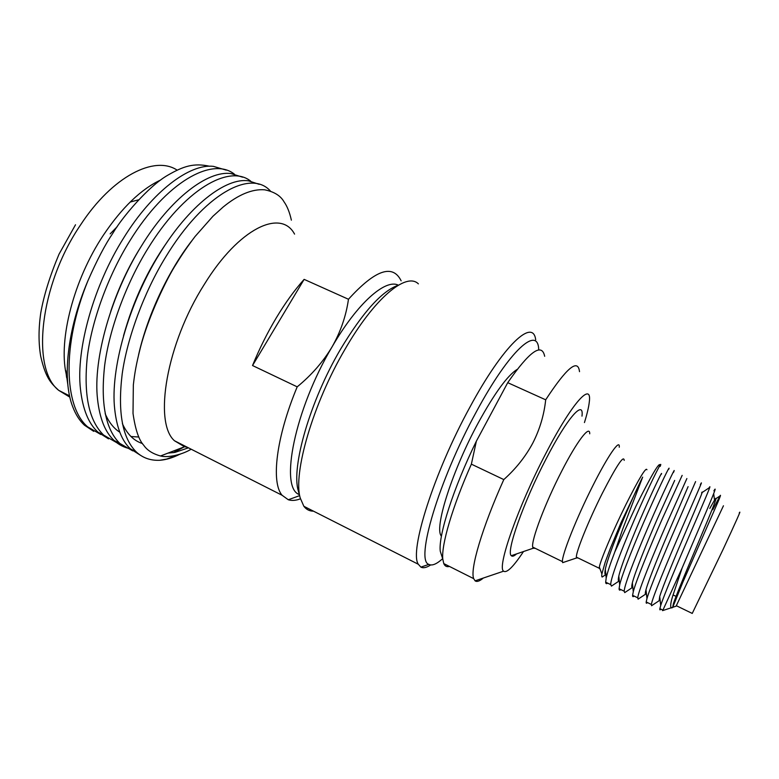 <?xml version="1.0" encoding="UTF-8"?>
<svg xmlns="http://www.w3.org/2000/svg" width="779" height="779" viewBox="0 0 779 779"><rect width="100%" height="100%" fill="white"/><g stroke="black" fill="none" stroke-linecap="round" stroke-linejoin="round"><path stroke-width="1.17" d="M538.717 349.956C538.318 324.755 509.554 349.859 476.203 412.072C438.596 480.75 415.1 561.075 428.878 564.376C432.043 566.021 436.63 564.123 442.647 558.679M430.651 564.95C426.58 567.648 423.328 568.368 420.894 567.122L418.323 564.259C409.16 551.561 433.913 472.687 469.922 407.135C503.429 344.883 533.138 317.764 535.689 339.79M298.591 491.89L298.26 490.673C291.122 467.079 310.023 401.01 340.481 349.333C362.771 312.233 382.061 290.849 398.361 285.192C385.527 278.522 357.425 303.002 332.127 346.772C294.647 409.705 279.272 487.927 299.311 494.558M418.381 283.868C406.463 271.822 374.504 297.909 344.922 349.42C312.817 403.97 292.816 473.632 300.256 498.073L303.868 506.292C306.361 509.563 309.565 511.19 313.489 511.17M624.203 460.37C623.794 454.722 616.501 465.715 602.294 493.35C588.651 520.44 575.973 551.844 576.363 557.141L576.47 557.998L577.94 557.91M565.427 561.717L562.662 562.652L562.457 561.63C561.64 555.437 576.479 518.016 592.819 485.794C608.185 455.17 620.211 438.129 619.247 447.243M723.448 505.775L676.094 606.189L676.328 605.702L691.986 613.307M672.715 607.328L682.891 582.088L717.741 502.513C720.429 496.223 721.179 494.032 719.991 495.941L712.727 509.768M662.715 610.58L682.19 567.852L672.861 595.604C670.807 601.972 670.213 606.043 671.089 607.834L672.647 607.474M600.073 569.069L599.139 568.203L599.324 567.054C600.619 559.887 613.239 530.119 625.985 504.422C639.111 478.316 646.093 466.757 646.921 469.747M607.649 583.13C606.432 584.075 605.77 583.753 605.673 582.166L606.179 578.057C607.425 572.409 610.298 563.723 614.797 551.99L622.84 528.766L642.675 477.118L620.941 522.884L610.171 548.806L605.186 562.214L601.885 573.938C601.622 576.09 601.739 577.112 602.235 576.986L604.446 575.515M605.302 574.493L605.77 573.899M660.095 465.18C659.501 461.48 651.468 475.122 635.985 506.116L614.797 551.99M739.242 513.001C741.822 508.56 736.379 520.82 722.922 549.76L692.239 613.433M660.183 466.417C663.367 457.916 653.484 476.699 639.617 507.811C624.904 540.704 610.074 578.661 610.785 584.659L611.437 586.12L613.667 584.63M618.399 578.31L618.945 577.482M620.834 589.567C619.685 590.55 619.11 590.268 619.091 588.72L619.694 584.863C621.993 574.405 635.683 540.168 648.313 511.871C661.352 482.483 670.914 463.388 668.781 469.201M673.484 472.473C677.019 464.099 667.515 483.116 653.698 514.383C639.053 547.442 623.901 585.389 624.232 591.232L624.719 592.615L626.482 591.436M634.106 596.042C633.035 597.074 632.529 596.831 632.597 595.312L633.288 591.709C635.81 581.494 649.803 547.101 662.452 518.473L682.151 475.375M686.874 478.559L667.866 521.005C653.289 554.229 637.816 592.167 637.777 597.844L638.089 599.158L639.442 598.253M647.456 602.566C646.463 603.637 646.044 603.433 646.19 601.953L646.959 598.584C649.715 588.642 664.01 554.073 676.678 525.114L695.598 481.588M700.34 484.694C704.576 476.573 695.842 496.096 682.131 527.665C667.622 561.055 651.828 598.993 651.4 604.494L651.556 605.741L652.549 605.079M660.884 609.129C659.969 610.239 659.638 610.074 659.871 608.633L660.709 605.497C663.708 595.828 678.324 561.094 691.002 531.804C704.138 501.442 712.639 481.656 709.114 487.839L702.2 492.484M713.885 490.858C718.491 482.873 710.146 502.65 696.494 534.375L682.19 567.852M589.722 433.815C589.946 424.428 577.112 440.943 561.659 471.246C545.193 503.107 531.074 540.548 532.709 547.092L533.109 548.27L535.212 548.319M516.535 553.908C514.062 556.167 512.319 556.761 511.306 555.69C505.834 552.36 523.439 502.221 546.089 458.938C567.346 417.612 584.24 398.799 581.981 416.152M584.445 422.559C587.123 413.922 588.739 407.076 589.294 402.003C592.235 380.727 572.02 402.665 545.894 453.349C518.054 506.506 496.69 567.755 503.624 571.173C506.759 573.344 513.39 566.8 523.498 551.542M442.141 557.121L440.262 551.23C438.236 535.631 453.495 487.771 476.368 441.167L507.733 382.674L545.689 399.812C544.093 414.886 539.818 429.278 532.846 442.988C525.552 456.601 515.873 468.792 503.799 479.582C481.987 528.016 469.893 569.488 473.681 578.641L443.777 563.587C444.906 566.197 446.795 567.151 449.434 566.44M483.331 578.037C479.63 581.192 476.884 582.127 475.083 580.832L473.681 578.641M441.391 536.371L440.797 535.261C434.925 525.153 452.988 469.24 478.238 422.89C494.49 393.337 507.46 375.497 517.159 369.382M476.368 441.167L471.373 464.157L503.799 479.582M471.373 464.157C452.375 506.72 441.216 545.066 442.793 559.156L443.777 563.587M507.733 382.674C529.554 351.251 541.872 342.458 544.667 356.285M545.689 399.812C566.732 367.669 578.008 358.282 579.508 371.661M672.666 607.289L673.494 603.404C676.493 594.309 689.532 563.246 700.594 537.198C711.802 510.712 718.52 494.061 715.151 499.183L719.991 495.941M713.681 493.594L714.518 500.128L709.796 508.424M660.095 600.025L659.122 600.716L659.706 596.519C662.481 587.181 675.247 556.274 686.299 530.528C697.497 504.325 704.537 487.868 701.587 492.893M646.434 593.744L645.616 594.143C645.109 594.007 645.236 592.507 645.986 589.674C648.547 580.102 661.05 549.351 672.102 523.897L688.1 486.641M632.84 587.415L632.217 587.609C631.574 587.483 631.623 585.896 632.353 582.858C634.71 573.071 646.95 542.476 657.992 517.305L674.682 480.419M619.305 581.066L618.906 581.124C618.136 581.007 618.098 579.323 618.808 576.08C620.96 566.08 632.947 535.64 643.97 510.761C655.139 485.414 663.075 469.523 661.342 474.245M607.211 573.938L605.692 574.678C604.777 574.571 604.66 572.789 605.332 569.342C607.912 554.56 631.827 498.443 642.675 477.118M67.403 379.1L66.371 374.923M66.166 373.939C58.406 339.586 73.762 279.68 103.276 235.336C121.845 207.672 140.989 189.219 160.708 179.968M66.079 373.131L66.614 377.523M67.831 384.67L65.855 370.619M209.746 166.278C193.611 162.743 183.406 166.219 167.689 175.265C148.351 186.317 121.972 217.507 112.809 233.291C105.34 244.187 97.034 260.02 87.92 280.781C67.121 329.507 61.989 379.363 72.7 406.706C75.66 414.525 79.594 420.699 84.473 425.217L93.704 431.342M294.559 234.109C281.083 208.558 238.987 227.887 204.264 284.471C166.433 343.734 153.405 422.393 174.457 440.748L184.526 446.757L187.33 447.263M191.167 449.21C183.435 454.001 168.78 458.227 160.532 455.978C152.723 453.836 147.124 450.272 143.735 445.267C138.886 440.086 135.312 429.472 133.014 413.406L133.336 384.982C134.728 372.878 136.15 364.494 140.288 348.106C148.253 316.771 167.047 277.879 176.385 263.75C181.526 255.23 187.749 246.164 195.023 236.553L212.93 216.26L223.145 207.029C238.374 194.594 252.201 188.849 264.626 189.803C274.169 191.722 280.654 195.753 284.082 201.897C287.188 206.24 289.622 212.326 291.375 220.155M300.451 498.813C295.864 500.566 291.813 500.878 288.298 499.758L282.086 495.259C270.907 482.415 276.126 437.321 297.198 386.842L252.532 365.536C259.368 348.797 267.314 332.867 276.35 317.754C285.416 302.719 294.676 289.924 304.131 279.369L348.466 299.263C375.176 269.836 392.733 263.692 401.136 280.81M184.331 446.825L173.172 452.706M140.561 455.345L130.385 448.84C121.962 441.002 116.733 427.759 114.698 409.131C110.112 369.412 128.798 303.43 159.208 254.373C188.703 205.675 226.027 177.174 248.608 180.864L259.183 184.311M179.881 454.215C172.86 457.77 166.19 459.795 159.861 460.282L166.609 459.084L180.855 453.884M270.459 191.079C250.896 168.809 203.757 194.049 165.528 257.274C144.105 292.115 127.143 338.086 122.176 374.076C117.619 411.994 122.274 437.895 136.13 451.801C142.586 457.896 150.493 460.72 159.861 460.282M87.92 280.781C61.697 344.98 63.995 406.794 87.618 426.834L100.803 434.507M108.534 438.879L97.998 432.179C88.524 423.61 82.671 409.17 80.441 388.848C75.884 349.002 93.879 285.095 123.627 238.023C152.421 191.303 189.745 163.551 213.378 166.355L226.231 170.134M234.284 174.058C211.946 156.482 166.005 182.159 129.83 240.877C108.3 275.24 91.679 320.86 87.326 356.792C83.45 394.68 88.894 420.777 103.646 435.081L116.684 442.657M130.297 448.762C124.143 447.555 118.749 444.79 114.124 440.476C105.175 432.267 99.634 418.44 97.511 398.965C92.925 359.168 111.251 294.219 141.34 246.164C170.484 198.45 207.827 170.328 230.954 173.571L242.639 177.193M250.741 181.186C229.182 163.639 183.795 189.755 147.591 249.037C126.12 283.644 109.323 329.429 104.668 365.39C100.452 403.298 105.506 429.297 119.82 443.407L132.712 450.866M348.466 299.263C346.11 315.846 340.666 331.688 332.127 346.772C323.197 361.729 311.551 375.089 297.198 386.842M304.131 279.369L252.532 365.536M140.785 247.05C128.496 266.622 118.476 288.084 110.715 311.444M105.165 413.678C108.885 422.247 113.763 428.411 119.791 432.199M131.008 436.532L138.828 437.019M167.485 241.578C147.942 269.3 133.297 300.704 123.54 335.798M122.381 423.649C127.172 434.176 133.871 440.807 142.489 443.563M191.712 240.906C168.498 270.702 147.494 315.096 138.565 354.922M167.943 453.125L174.944 452.404L188.44 447.828M110.18 233.856L117.249 226.621M177.154 170.153C154.68 155.07 112.419 176.132 80.588 224.878C39.476 285.133 30.956 368.652 58.678 390.337L69.857 397.163M138.643 199.794L130.151 202.063M428.878 564.376L420.894 567.122M298.26 490.673L300.256 498.073M303.868 506.292L418.323 564.259M576.47 557.998L562.662 562.652M676.094 606.189L672.666 607.318M671.089 607.834L662.539 610.639M599.324 567.054L601.885 573.938M605.673 582.166L610.785 584.659M619.091 588.72L624.232 591.232M632.597 595.312L637.777 597.844M646.19 601.953L651.4 604.494M533.109 548.27L511.306 555.69M576.363 557.141L599.139 568.203M532.709 547.092L562.457 561.63M503.624 571.173L475.083 580.832M440.797 535.261L441.527 535.621M659.871 608.633L662.773 610.045M673.066 594.932L676.045 596.373M606.179 578.057L605.332 569.342M619.694 584.863L618.808 576.08M633.288 591.709L632.353 582.858M646.959 598.584L645.986 589.674M660.709 605.497L659.706 596.519M673.601 604.319L673.494 603.404M672.657 607.367L671.819 607.922M659.122 600.716L651.556 605.741M645.616 594.143L638.089 599.158M632.217 587.609L624.719 592.615M618.906 581.124L611.437 586.12M605.692 574.678L602.235 576.996M440.262 551.23L442.793 559.156M69.574 395.878L58.678 390.337C51.589 383.609 45.873 379.188 40.693 356.217C38.463 343.081 38.492 328.631 40.771 312.876C43.819 295.484 49.905 275.912 59.038 254.158L75.514 224.761M184.526 446.757L160.532 455.978M174.457 440.748L282.086 495.259M130.385 448.84L136.13 451.801M84.473 425.217L87.608 426.834M97.998 432.179L103.646 435.081M114.124 440.476L119.81 443.407M299.603 495.648L288.298 499.758"/></g></svg>
